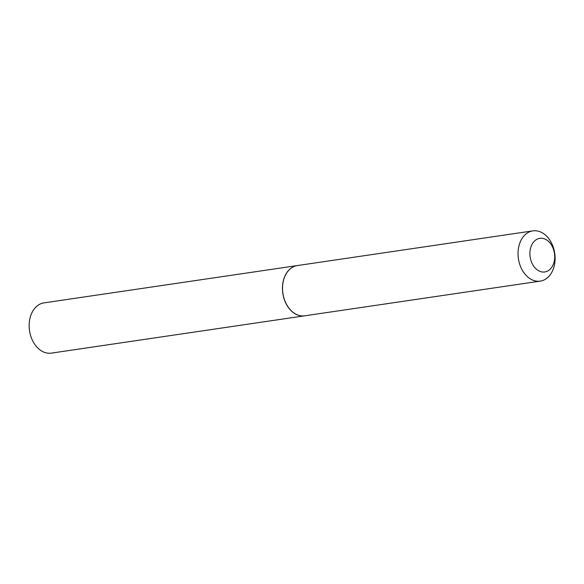 <?xml version="1.0" encoding="UTF-8"?>
<svg xmlns="http://www.w3.org/2000/svg" width="584" height="584" viewBox="0 0 584 584"><rect width="100%" height="100%" fill="white"/><g stroke="black" fill="none" stroke-linecap="round" stroke-linejoin="round"><path stroke-width="0.88" d="M297.329 265.567A25.389 18.359 81.6 0 0 297.285 265.574L43.983 302.877A25.389 18.359 81.6 0 0 29.2 323.733A25.389 18.359 81.6 0 0 41.318 350.801A25.389 18.359 81.6 0 0 51.385 353.123L304.68 315.813A25.389 18.359 81.6 0 0 304.731 315.813M297.285 265.574A25.389 18.359 81.6 0 0 282.503 286.43A25.389 18.359 81.6 0 0 294.621 313.491A25.389 18.359 81.6 0 0 304.68 315.813M553.953 262.442A16.994 12.286 81.6 0 0 546.566 239.893A16.994 12.286 81.6 0 0 530.652 247.871A16.994 12.286 81.6 0 0 538.046 270.414A16.994 12.286 81.6 0 0 553.953 262.442M553.975 266.881A25.389 18.359 81.6 0 0 550.617 241.411A25.389 18.359 81.6 0 0 532.864 230.877A25.389 18.359 81.6 0 0 519.161 245.112A25.389 18.359 81.6 0 0 522.519 270.589A25.389 18.359 81.6 0 0 540.266 281.123A25.389 18.359 81.6 0 0 553.975 266.881M532.864 230.877L297.373 265.559A25.389 18.359 81.6 0 0 283.663 279.794A25.389 18.359 81.6 0 0 287.029 305.271A25.389 18.359 81.6 0 0 304.775 315.805L540.266 281.123"/></g></svg>
